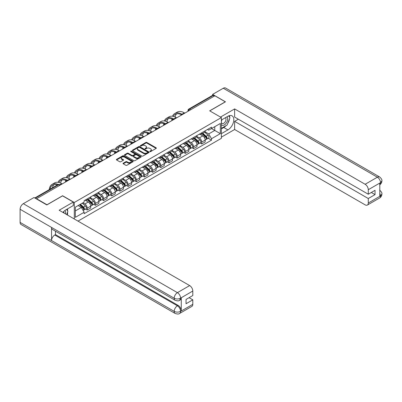 <?xml version="1.0" encoding="UTF-8"?>
<svg xmlns="http://www.w3.org/2000/svg" width="402" height="402" viewBox="0 0 402 402"><rect width="100%" height="100%" fill="white"/><g stroke="black" fill="none" stroke-linecap="round" stroke-linejoin="round"><path stroke-width="0.6" d="M149.941 151.569A0.508 0.296 0 0 0 150.665 151.569L156.127 148.413A0.729 0.422 0 0 0 156.343 148.117A0.729 0.422 0 0 0 156.127 147.815L146.866 142.474A0.729 0.422 0 0 0 145.841 142.474L140.373 145.63A0.508 0.296 0 0 0 141.092 146.042L141.8 145.635A2.327 1.347 0 0 1 145.092 145.635L145.866 146.082A2.327 1.347 0 0 1 146.549 147.031A2.327 1.347 0 0 1 145.866 147.981L145.157 148.388A0.508 0.296 0 0 0 145.876 148.805L146.584 148.398A2.327 1.347 0 0 1 149.876 148.398L150.649 148.84A2.327 1.347 0 0 1 151.333 149.795A2.327 1.347 0 0 1 150.649 150.745L149.941 151.152A0.508 0.296 0 0 0 149.941 151.569L149.941 151.152M123.253 163.202A0.729 0.422 0 0 0 123.042 163.498A0.729 0.422 0 0 0 123.253 163.8L125.851 165.297A0.729 0.422 0 0 0 126.881 165.297L132.951 161.795A0.729 0.422 0 0 0 133.162 161.493A0.729 0.422 0 0 0 132.951 161.197L123.69 155.85A0.729 0.422 0 0 0 122.66 155.85L116.59 159.358A0.729 0.422 0 0 0 116.379 159.654A0.729 0.422 0 0 0 116.59 159.951L119.731 161.765A0.729 0.422 0 0 0 120.761 161.765L123.359 160.262A0.729 0.422 0 0 0 123.57 159.966A0.729 0.422 0 0 0 123.359 159.669L121.801 158.77A1.945 1.126 0 0 1 121.228 157.976A1.945 1.126 0 0 1 122.434 156.936A1.945 1.126 0 0 1 124.555 157.182L130.65 160.7A1.945 1.126 0 0 1 131.218 161.493A1.945 1.126 0 0 1 130.017 162.534A1.945 1.126 0 0 1 127.896 162.292L126.881 161.704A0.729 0.422 0 0 0 125.851 161.704L123.253 163.202L123.253 163.8M74.295 202.487L62.606 195.739L46.989 204.759L36.557 198.734L214.869 95.787L225.296 101.812L209.678 110.826L221.366 117.575L74.295 202.487L74.295 218.979M141.851 156.061A0.729 0.422 0 0 0 142.881 156.061L148.951 152.554A0.729 0.422 0 0 0 149.167 152.257A0.729 0.422 0 0 0 148.951 151.961L139.69 146.614A0.729 0.422 0 0 0 138.66 146.614L132.59 150.122A0.729 0.422 0 0 0 132.379 150.418A0.729 0.422 0 0 0 132.59 150.715L141.851 156.061M131.022 151.68A0.508 0.296 0 0 1 131.534 151.75L140.941 157.182L134.881 160.679A0.729 0.422 0 0 1 133.851 160.679L124.59 155.333L124.59 154.74A0.729 0.422 0 0 0 124.379 155.036A0.729 0.422 0 0 0 124.59 155.333M124.59 154.74L127.188 153.237A0.729 0.422 0 0 1 128.218 153.237L131.977 155.408A0.729 0.422 0 0 0 133.002 155.408L134.725 154.413A0.729 0.422 0 0 0 134.941 154.117A0.729 0.422 0 0 0 134.725 153.82L130.816 151.559A0.508 0.296 0 0 1 131.534 151.147L140.951 156.579A0.729 0.422 0 0 1 141.162 156.875A0.729 0.422 0 0 1 140.951 157.172L140.951 156.579M77.993 221.115L221.366 138.333L221.366 117.575M36.557 198.734L36.557 199.005M190.598 109.801L189.498 109.163A1.482 0.854 60 0 0 188.759 109.093L212.502 95.385A1.482 0.854 60 0 1 213.241 95.455L189.498 109.163A1.482 0.854 120 0 0 188.453 110.982L188.453 111.042M214.341 96.093L213.241 95.455M201.714 132.796A3.412 1.97 60 0 1 201.005 134.328L204.462 132.333A3.412 1.97 -120 0 0 205.171 130.801M196.804 136.469L199.302 137.911A3.412 1.97 60 0 1 201.714 142.087L205.171 140.092A3.412 1.97 -120 0 0 202.759 135.916L200.281 134.484M205.171 140.092L205.171 141.936L201.714 143.936L200.055 142.976M201.005 134.328A3.412 1.97 60 0 1 199.327 134.173M201.714 142.087L201.714 143.936M193.533 137.519A3.412 1.97 60 0 1 192.829 139.047L196.287 137.052A3.412 1.97 -120 0 0 196.995 135.519M191.875 147.695L193.533 148.655L196.995 146.655L196.995 144.81A3.412 1.97 -120 0 0 194.583 140.635L192.106 139.208M192.829 139.047A3.412 1.97 60 0 1 191.151 138.896M188.623 141.187L191.126 142.635A3.412 1.97 60 0 1 193.533 146.81L193.533 148.655M185.357 142.238A3.412 1.97 60 0 1 184.654 143.77L188.111 141.77A3.412 1.97 -120 0 0 188.819 140.243M183.699 152.418L185.357 153.373L188.819 151.378L188.819 149.534A3.412 1.97 -120 0 0 186.407 145.358L183.93 143.926M184.654 143.77A3.412 1.97 60 0 1 182.975 143.614M180.448 145.911L182.945 147.353A3.412 1.97 60 0 1 185.357 151.529L185.357 153.373M177.181 146.961A3.412 1.97 60 0 1 176.478 148.489L179.935 146.494A3.412 1.97 -120 0 0 180.644 144.961M175.523 157.137L177.181 158.097L180.644 156.097L180.644 154.252A3.412 1.97 -120 0 0 178.232 150.077L175.754 148.645M176.478 148.489A3.412 1.97 60 0 1 174.8 148.338M172.272 150.629L174.769 152.072A3.412 1.97 60 0 1 177.181 156.247L177.181 158.097M169.006 151.68A3.412 1.97 60 0 1 168.297 153.212L171.76 151.212A3.412 1.97 -120 0 0 172.463 149.685M167.348 161.86L169.006 162.815L172.463 160.82L172.463 158.971A3.412 1.97 -120 0 0 170.056 154.795L167.579 153.368M168.297 153.212A3.412 1.97 60 0 1 166.619 153.056M164.096 155.353L166.594 156.795A3.412 1.97 60 0 1 169.006 160.971L169.006 162.815M160.83 156.403A3.412 1.97 60 0 1 160.122 157.931L163.584 155.936A3.412 1.97 -120 0 0 164.287 154.403M159.172 166.579L160.83 167.539L164.287 165.539L164.287 163.694A3.412 1.97 -120 0 0 161.875 159.519L159.403 158.087M160.122 157.931A3.412 1.97 60 0 1 158.443 157.78M155.921 160.071L158.418 161.514A3.412 1.97 60 0 1 160.83 165.689L160.83 167.539M152.654 161.122A3.412 1.97 60 0 1 151.946 162.654L155.408 160.654A3.412 1.97 -120 0 0 156.112 159.127M150.996 171.302L152.654 172.257L156.112 170.262L156.112 168.413A3.412 1.97 -120 0 0 153.7 164.237L151.227 162.81M151.946 162.654A3.412 1.97 60 0 1 150.268 162.498M147.745 164.795L150.242 166.237A3.412 1.97 60 0 1 152.654 170.413L152.654 172.257M144.474 165.84A3.412 1.97 60 0 1 143.77 167.373L147.227 165.378A3.412 1.97 -120 0 0 147.936 163.845M142.816 176.021L144.479 176.98L147.936 174.981L147.936 173.136A3.412 1.97 -120 0 0 145.524 168.961L143.047 167.528M143.77 167.373A3.412 1.97 60 0 1 142.092 167.217M139.564 169.513L142.067 170.956A3.412 1.97 60 0 1 144.479 175.131L144.479 176.98M136.298 170.564A3.412 1.97 60 0 1 135.595 172.091L139.052 170.096A3.412 1.97 -120 0 0 139.76 168.564M134.64 180.739L136.298 181.699L139.76 179.699L139.76 177.855A3.412 1.97 -120 0 0 137.348 173.679L134.871 172.252M135.595 172.091A3.412 1.97 60 0 1 133.916 171.94M131.389 174.232L133.891 175.679A3.412 1.97 60 0 1 136.298 179.855L136.298 181.699M128.122 175.282A3.412 1.97 60 0 1 127.419 176.815L130.876 174.815A3.412 1.97 -120 0 0 131.585 173.287M126.464 185.463L128.122 186.417L131.585 184.423L131.585 182.578A3.412 1.97 -120 0 0 129.173 178.403L126.695 176.97M127.419 176.815A3.412 1.97 60 0 1 125.741 176.659M123.213 178.955L125.71 180.397A3.412 1.97 60 0 1 128.122 184.573L128.122 186.417M119.947 180.006A3.412 1.97 60 0 1 119.243 181.533L122.7 179.538A3.412 1.97 -120 0 0 123.404 178.006M118.288 190.181L119.947 191.141L123.404 189.141L123.404 187.297A3.412 1.97 -120 0 0 120.997 183.121L118.52 181.689M119.243 181.533A3.412 1.97 60 0 1 117.56 181.382M115.037 183.674L117.535 185.116A3.412 1.97 60 0 1 119.947 189.292L119.947 191.141M111.771 184.724A3.412 1.97 60 0 1 111.063 186.257L114.525 184.257A3.412 1.97 -120 0 0 115.228 182.729M110.113 194.905L111.771 195.859L115.228 193.864L115.228 192.015A3.412 1.97 -120 0 0 112.821 187.84L110.344 186.412M111.063 186.257A3.412 1.97 60 0 1 109.384 186.101M106.862 188.397L109.359 189.839A3.412 1.97 60 0 1 111.771 194.015L111.771 195.859M103.595 189.448A3.412 1.97 60 0 1 102.887 190.975L106.349 188.98A3.412 1.97 -120 0 0 107.053 187.448M101.937 199.623L103.595 200.583L107.053 198.583L107.053 196.739A3.412 1.97 -120 0 0 104.641 192.563L102.168 191.131M102.887 190.975A3.412 1.97 60 0 1 101.209 190.824M98.686 193.116L101.183 194.558A3.412 1.97 60 0 1 103.595 198.734L103.595 200.583M95.42 194.166A3.412 1.97 60 0 1 94.711 195.699L98.168 193.699A3.412 1.97 -120 0 0 98.877 192.171M93.761 204.347L95.42 205.301L98.877 203.306L98.877 201.457A3.412 1.97 -120 0 0 96.465 197.281L93.988 195.854M94.711 195.699A3.412 1.97 60 0 1 93.033 195.543M90.51 197.839L93.008 199.281A3.412 1.97 60 0 1 95.42 203.457L95.42 205.301M87.239 198.884A3.412 1.97 60 0 1 86.536 200.417L89.993 198.422A3.412 1.97 -120 0 0 90.701 196.89M85.581 209.065L87.239 210.025L90.701 208.025L90.701 206.181A3.412 1.97 -120 0 0 88.289 202.005L85.812 200.573M86.536 200.417A3.412 1.97 60 0 1 84.857 200.261M82.837 202.849L84.832 204A3.412 1.97 60 0 1 87.239 208.176L87.239 210.025M207.502 129.454L208.733 130.163L220.316 123.479L214.763 126.685L214.763 130.439L208.733 133.916L204.98 131.75M75.345 210.929L81.37 207.452L84.149 212.261L75.345 217.346L75.345 207.176L84.149 202.095L84.149 200.673L211.512 127.138L211.512 128.56L220.316 133.645L211.512 138.73L208.733 133.916M220.316 123.479L220.316 133.645M84.149 212.261L84.149 213.683L211.512 140.152L211.512 138.73M81.37 207.452L78.124 205.573M208.231 138.258L211.512 140.152M150.147 151.639L150.649 151.348A2.327 1.347 0 0 0 151.333 150.398L151.333 149.795M146.549 147.031L146.549 147.635A2.327 1.347 0 0 1 145.866 148.584L145.363 148.876M156.127 147.815L156.127 148.413L146.866 143.077A0.729 0.422 0 0 0 145.841 143.077L140.574 146.117M148.951 151.961L148.951 152.554L139.69 147.222A0.729 0.422 0 0 0 138.66 147.222L132.6 150.72M147.665 152.469A0.508 0.296 0 0 0 147.665 152.051L139.539 147.358A0.508 0.296 0 0 0 138.816 147.358L138.072 147.79A2.327 1.347 0 0 0 137.389 148.74A2.327 1.347 0 0 0 138.072 149.69L143.625 152.896A2.327 1.347 0 0 0 146.921 152.896L147.665 152.469L147.665 153.072A0.508 0.296 0 0 0 147.815 152.866L147.815 152.257M137.389 148.74L137.389 149.343A2.327 1.347 0 0 0 138.072 150.293L138.072 149.69M147.665 153.072L146.921 153.504A2.327 1.347 0 0 1 143.625 153.504L138.072 150.293M124.6 155.338L127.188 153.845L127.188 153.237M134.941 154.117L134.941 154.72A0.729 0.422 0 0 1 134.725 155.016L133.002 156.011A0.729 0.422 0 0 1 131.977 156.011L128.218 153.845A0.729 0.422 0 0 0 127.188 153.845M135.871 157.654A1.945 1.126 0 0 0 137.992 157.901A1.945 1.126 0 0 0 139.192 156.86A1.945 1.126 0 0 0 138.625 156.066L136.474 154.825A0.729 0.422 0 0 0 135.449 154.825L133.725 155.82A0.729 0.422 0 0 0 133.509 156.122A0.729 0.422 0 0 0 133.725 156.418L135.871 157.654L135.871 158.262A1.945 1.126 0 0 0 137.992 158.504A1.945 1.126 0 0 0 139.192 157.468L139.192 156.86M133.509 156.122L133.509 156.725A0.729 0.422 0 0 0 133.725 157.021L133.725 156.418M135.871 158.262L133.725 157.021M131.218 161.493L131.218 162.101A1.945 1.126 0 0 1 130.017 163.142A1.945 1.126 0 0 1 127.896 162.895L126.881 162.307A0.729 0.422 0 0 0 125.851 162.307L123.263 163.805M121.228 157.976L121.228 158.579A1.945 1.126 0 0 0 121.801 159.378L121.801 158.77M123.349 160.267L121.801 159.378M132.941 161.8L123.69 156.458A0.729 0.422 0 0 0 122.66 156.458L116.6 159.956M201.95 133.786L205.281 136.755A1.854 1.07 60 0 1 205.859 139.625L205.171 140.022M202.035 133.861L203.603 134.77M202.286 133.59L205.99 136.896A0.889 0.513 60 0 1 206.271 138.273A0.889 0.513 60 0 1 206.191 138.308M202.839 133.268L206.171 136.243A1.854 1.07 60 0 1 206.754 139.107A1.854 1.07 60 0 1 206.191 139.167M204.698 132.152L208.055 135.152A1.854 1.07 60 0 1 208.638 138.017L206.754 139.107M184.835 113.128L184.337 112.841A14.306 8.261 -120 0 0 177.181 112.133L174.775 113.525A14.306 8.261 -120 0 0 172.498 116.238M181.985 114.268L181.925 114.233A14.306 8.261 -120 0 0 174.775 113.525M171.865 118.871A14.306 8.261 -120 0 0 171.81 120.072L171.81 120.65M172.493 120.253A13.341 7.703 60 0 1 172.564 119.143M173.362 116.399A13.341 7.703 60 0 1 175.257 114.359A13.341 7.703 60 0 1 181.297 114.681M175.091 117.012A13.341 7.703 60 0 1 176.568 113.851M193.769 138.504L197.106 141.479A1.854 1.07 60 0 1 197.683 144.343L196.995 144.74M193.859 138.584L195.427 139.489M194.106 138.313L197.814 141.62A0.889 0.513 60 0 1 198.096 142.996A0.889 0.513 60 0 1 198.015 143.027M194.663 137.992L197.995 140.961A1.854 1.07 60 0 1 198.578 143.831A1.854 1.07 60 0 1 198.015 143.886M196.518 136.876L199.879 139.876A1.854 1.07 60 0 1 200.462 142.74L198.578 143.831M185.593 143.228L188.925 146.197A1.854 1.07 60 0 1 189.508 149.062L188.819 149.464M185.684 143.303L187.252 144.207M185.93 143.032L189.638 146.338A0.889 0.513 60 0 1 189.92 147.715A0.889 0.513 60 0 1 189.834 147.745M186.488 142.71L189.819 145.685A1.854 1.07 60 0 1 190.397 148.549A1.854 1.07 60 0 1 189.839 148.609M188.342 141.594L191.704 144.594A1.854 1.07 60 0 1 192.287 147.459L190.397 148.549M226.09 125.625A8.336 4.814 120 0 1 223.778 127.504L227.919 129.891A8.336 4.814 120 0 0 233.366 122.545A8.336 4.814 120 0 0 232.09 115.861A8.336 4.814 120 0 0 227.919 116.273L221.366 120.057M227.919 129.891L221.366 133.675M221.366 137.157L234.627 129.499L234.627 121.359L368.282 198.523L368.282 203.03L380.593 195.859L379.81 196.221L379.81 183.212L380.518 182.654L368.282 189.719A4.447 2.568 -120 0 0 365.137 184.272L377.372 177.207L223.281 88.239L212.613 94.395L225.457 101.812L209.759 110.872M238.346 119.213L234.627 121.359M371.322 192.473L375.041 194.618L375.041 190.322L368.282 194.226L234.627 117.062L234.627 108.922L365.137 184.272M220.502 117.077L234.627 108.922M234.627 129.499L365.137 204.849A4.447 2.568 -120 0 0 367.358 205.07A4.447 2.568 -120 0 0 368.282 203.03M223.281 88.239A4.558 2.633 -60 0 1 225.557 88.013L379.654 176.98A4.558 2.633 -60 0 0 377.372 177.207A4.447 2.568 60 0 1 380.518 182.654M212.613 95.334L212.613 94.395M368.282 194.226L368.282 189.719M375.041 194.618L368.282 198.523M227.743 123.439A8.336 4.814 120 0 0 229.537 118.816M229.673 117.324A8.336 4.814 120 0 0 229.467 115.62M223.778 127.504L221.366 128.896M379.81 193.111L380.518 195.814M379.654 190.141C381.443 191.749 382.191 193.035 381.9 194L380.604 195.854M379.654 176.98C381.443 178.573 382.191 179.87 381.9 180.87L380.599 182.699M175.136 300.289A4.558 2.633 -60 0 1 174.197 298.234C176.292 299.239 178.387 299.229 180.478 298.204L179.644 300.284C178.895 301.038 177.398 301.043 175.136 300.289L52.491 229.477A4.558 2.633 -60 0 1 51.546 227.421L20.1 209.266A4.558 2.633 -60 0 1 23.321 203.683L33.989 197.523L46.833 204.94L62.556 195.859L73.3 202.065L73.3 205.543L65.858 209.839A8.336 4.814 120 0 0 62.938 212.422M73.3 202.065L59.149 210.236L189.659 285.581A4.447 2.568 60 0 1 192.799 291.028L192.799 295.54L186.041 299.44L186.041 303.741L192.799 299.837L192.799 304.344A4.447 2.568 60 0 1 191.88 306.379L179.644 313.444A4.447 2.568 -120 0 0 180.563 311.409L192.799 304.344M67.405 215L69.159 216.015M67.586 214.894L67.586 212.1M67.586 210.849L67.586 208.844M179.644 313.444C178.93 314.198 177.433 314.203 175.136 313.449L21.045 224.487A4.558 2.633 -60 0 1 20.1 222.396L51.546 240.557A4.558 2.633 -60 0 1 54.772 235.004L177.418 305.811L178.126 305.404A4.447 2.568 60 0 1 181.272 310.852L181.272 297.837A4.447 2.568 60 0 1 180.347 299.872L179.644 300.284M20.1 209.266L20.1 222.396M23.321 203.683L177.418 292.646A4.558 2.633 -60 0 0 174.197 298.234L51.546 227.421L51.546 240.557L174.197 311.364C176.287 312.374 178.382 312.374 180.483 311.364L180.563 311.409M192.799 299.837L189.081 297.686M55.481 231.205L55.481 234.592L178.126 305.404M55.481 234.592L54.772 235.004M221.366 124.69A4.819 2.784 120 0 0 225.2 124.273A4.819 2.784 120 0 0 227.708 119.027A4.819 2.784 120 0 0 226.834 116.902M221.768 119.826A4.819 2.784 120 0 0 221.366 120.695M221.366 122.303A3.296 1.904 120 0 0 222.03 123.494A3.296 1.904 120 0 0 224.572 122.61A3.296 1.904 120 0 0 226.014 119.293A3.296 1.904 120 0 0 225.331 117.781A3.296 1.904 120 0 0 225.321 117.776M222.045 119.665A3.296 1.904 120 0 0 221.366 121.645M228.673 115.897L229.959 117.731L227.13 125.022L221.472 128.288M65.486 213.894A4.819 2.784 120 0 0 65.647 212.593A4.819 2.784 120 0 0 64.848 210.522M63.948 213.005A3.296 1.904 120 0 0 63.953 212.859A3.296 1.904 120 0 0 63.611 211.653M66.581 209.422L67.898 211.296L66.631 214.557M176.659 117.851L176.161 117.56A14.306 8.261 -120 0 0 169.006 116.851L166.594 118.243A14.306 8.261 -120 0 0 164.323 120.962M173.81 118.987L173.749 118.952A14.306 8.261 -120 0 0 166.594 118.243M163.689 123.595A14.306 8.261 -120 0 0 163.634 124.796L163.634 125.369M164.317 124.972A13.341 7.703 60 0 1 164.388 123.861M165.182 121.123A13.341 7.703 60 0 1 167.076 119.077A13.341 7.703 60 0 1 173.121 119.399M166.915 121.731A13.341 7.703 60 0 1 168.393 118.575M168.483 122.57L167.986 122.283A14.306 8.261 -120 0 0 160.83 121.575L158.418 122.967A14.306 8.261 -120 0 0 156.142 125.68M165.634 123.71L165.574 123.675A14.306 8.261 -120 0 0 158.418 122.967M155.514 128.313A14.306 8.261 -120 0 0 155.458 129.514L155.458 130.087M156.142 129.695A13.341 7.703 60 0 1 156.212 128.585M157.006 125.841A13.341 7.703 60 0 1 158.901 123.801A13.341 7.703 60 0 1 164.941 124.123M158.74 126.449A13.341 7.703 60 0 1 160.217 123.293M177.418 147.946L180.749 150.921A1.854 1.07 60 0 1 181.332 153.785L180.639 154.182M177.508 148.026L179.076 148.931M177.754 147.75L181.463 151.062A0.889 0.513 60 0 1 181.739 152.433A0.889 0.513 60 0 1 181.659 152.469M178.307 147.433L181.644 150.403A1.854 1.07 60 0 1 182.222 153.268A1.854 1.07 60 0 1 181.664 153.328M180.166 146.318L183.528 149.313A1.854 1.07 60 0 1 184.111 152.182L182.222 153.268M169.242 152.665L172.574 155.639A1.854 1.07 60 0 1 173.156 158.504L172.463 158.906M169.332 152.745L170.9 153.649M169.579 152.474L173.287 155.78A0.889 0.513 60 0 1 173.563 157.157A0.889 0.513 60 0 1 173.483 157.187M170.131 152.152L173.463 155.127A1.854 1.07 60 0 1 174.046 157.991A1.854 1.07 60 0 1 173.488 158.051M171.991 151.036L175.352 154.036A1.854 1.07 60 0 1 175.935 156.901L174.046 157.991M161.066 157.388L164.398 160.358A1.854 1.07 60 0 1 164.981 163.227L164.287 163.624M161.152 157.468L162.725 158.373M161.403 157.192L165.111 160.504A0.889 0.513 60 0 1 165.388 161.875A0.889 0.513 60 0 1 165.307 161.911M161.956 156.87L165.287 159.845A1.854 1.07 60 0 1 165.87 162.709A1.854 1.07 60 0 1 165.312 162.77M163.815 155.76L167.177 158.755A1.854 1.07 60 0 1 167.755 161.624L165.87 162.709M160.303 127.288L159.805 127.002A14.306 8.261 -120 0 0 152.654 126.293L150.242 127.685A14.306 8.261 -120 0 0 147.966 130.399M157.458 128.429L157.398 128.394A14.306 8.261 -120 0 0 150.242 127.685M147.338 133.032A14.306 8.261 -120 0 0 147.283 134.233L147.283 134.811M147.961 134.414A13.341 7.703 60 0 1 148.036 133.303M148.83 130.565A13.341 7.703 60 0 1 150.725 128.519A13.341 7.703 60 0 1 156.765 128.841M150.564 131.173A13.341 7.703 60 0 1 152.041 128.017M152.127 132.012L151.629 131.725A14.306 8.261 -120 0 0 144.479 131.017L142.067 132.409A14.306 8.261 -120 0 0 139.79 135.122M149.283 133.152L149.217 133.117A14.306 8.261 -120 0 0 142.067 132.409M139.162 137.755A14.306 8.261 -120 0 0 139.102 138.956L139.102 139.529M139.785 139.137A13.341 7.703 60 0 1 139.861 138.027M140.655 135.283A13.341 7.703 60 0 1 142.549 133.243A13.341 7.703 60 0 1 148.589 133.564M142.388 135.891A13.341 7.703 60 0 1 143.866 132.735M143.951 136.73L143.454 136.444A14.306 8.261 -120 0 0 136.303 135.735L133.891 137.127A14.306 8.261 -120 0 0 131.615 139.841M141.107 137.871L141.042 137.836A14.306 8.261 -120 0 0 133.891 137.127M130.982 142.474A14.306 8.261 -120 0 0 130.926 143.675L130.926 144.253M131.61 143.856A13.341 7.703 60 0 1 131.685 142.745M132.479 140.007A13.341 7.703 60 0 1 134.374 137.961A13.341 7.703 60 0 1 140.414 138.283M134.208 140.615A13.341 7.703 60 0 1 135.685 137.454M152.891 162.106L156.222 165.081A1.854 1.07 60 0 1 156.805 167.946L156.112 168.348M152.976 162.187L154.544 163.091M153.227 161.916L156.931 165.222A0.889 0.513 60 0 1 157.212 166.599A0.889 0.513 60 0 1 157.132 166.629M153.78 161.594L157.112 164.569A1.854 1.07 60 0 1 157.695 167.433A1.854 1.07 60 0 1 157.132 167.493M155.639 160.478L159.001 163.478A1.854 1.07 60 0 1 159.579 166.343L157.695 167.433M135.775 141.454L135.278 141.162A14.306 8.261 -120 0 0 128.127 140.454L125.715 141.846A14.306 8.261 -120 0 0 123.439 144.564M132.926 142.594L132.866 142.554A14.306 8.261 -120 0 0 125.715 141.846M122.806 147.197A14.306 8.261 -120 0 0 122.751 148.398L122.751 148.971M123.434 148.579A13.341 7.703 60 0 1 123.509 147.469M124.303 144.725A13.341 7.703 60 0 1 126.198 142.685A13.341 7.703 60 0 1 132.238 143.001M126.032 145.333A13.341 7.703 60 0 1 127.509 142.177M144.715 166.83L148.047 169.8A1.854 1.07 60 0 1 148.624 172.669L147.936 173.066M144.8 166.905L146.368 167.815M145.047 166.634L148.755 169.94A0.889 0.513 60 0 1 149.036 171.317A0.889 0.513 60 0 1 148.956 171.352M145.604 166.312L148.936 169.287A1.854 1.07 60 0 1 149.519 172.151A1.854 1.07 60 0 1 148.956 172.212M147.464 165.197L150.82 168.197A1.854 1.07 60 0 1 151.403 171.061L149.519 172.151M127.6 146.172L127.102 145.886A14.306 8.261 -120 0 0 119.947 145.177L117.54 146.569A14.306 8.261 -120 0 0 115.263 149.283M124.751 147.313L124.69 147.278A14.306 8.261 -120 0 0 117.54 146.569M114.63 151.916A14.306 8.261 -120 0 0 114.575 153.117L114.575 153.695M115.258 153.298A13.341 7.703 60 0 1 115.329 152.187M116.123 149.443A13.341 7.703 60 0 1 118.017 147.403A13.341 7.703 60 0 1 124.062 147.725M117.856 150.057A13.341 7.703 60 0 1 119.334 146.896M136.534 171.548L139.866 174.523A1.854 1.07 60 0 1 140.449 177.388L139.76 177.784M136.625 171.629L138.193 172.533M136.871 171.358L140.579 174.664A0.889 0.513 60 0 1 140.861 176.041A0.889 0.513 60 0 1 140.78 176.071M137.429 171.036L140.76 174.006A1.854 1.07 60 0 1 141.343 176.875A1.854 1.07 60 0 1 140.78 176.93M139.283 169.92L142.645 172.92A1.854 1.07 60 0 1 143.228 175.785L141.343 176.875M119.424 150.896L118.927 150.604A14.306 8.261 -120 0 0 111.771 149.896L109.359 151.288A14.306 8.261 -120 0 0 107.083 154.006M116.575 152.031L116.515 151.996A14.306 8.261 -120 0 0 109.359 151.288M106.455 156.639A14.306 8.261 -120 0 0 106.399 157.84L106.399 158.413M107.083 158.016A13.341 7.703 60 0 1 107.153 156.906M107.947 154.167A13.341 7.703 60 0 1 109.841 152.122A13.341 7.703 60 0 1 115.882 152.443M109.681 154.775A13.341 7.703 60 0 1 111.158 151.619M128.359 176.272L131.69 179.242A1.854 1.07 60 0 1 132.273 182.106L131.58 182.508M128.449 176.347L130.017 177.252M128.695 176.076L132.404 179.382A0.889 0.513 60 0 1 132.68 180.759A0.889 0.513 60 0 1 132.6 180.789M129.253 175.754L132.585 178.729A1.854 1.07 60 0 1 133.162 181.593A1.854 1.07 60 0 1 132.605 181.654M131.107 174.639L134.469 177.639A1.854 1.07 60 0 1 135.052 180.503L133.162 181.593M111.248 155.614L110.746 155.328A14.306 8.261 -120 0 0 103.595 154.619L101.183 156.011A14.306 8.261 -120 0 0 98.907 158.725M108.399 156.755L108.339 156.72A14.306 8.261 -120 0 0 101.183 156.011M98.279 161.358A14.306 8.261 -120 0 0 98.224 162.559L98.224 163.132M98.907 162.74A13.341 7.703 60 0 1 98.977 161.629M99.771 158.885A13.341 7.703 60 0 1 101.666 156.845A13.341 7.703 60 0 1 107.706 157.167M101.505 159.493A13.341 7.703 60 0 1 102.982 156.338M120.183 180.99L123.514 183.965A1.854 1.07 60 0 1 124.097 186.829L123.404 187.226M120.273 181.071L121.841 181.975M120.52 180.794L124.228 184.106A0.889 0.513 60 0 1 124.504 185.478A0.889 0.513 60 0 1 124.424 185.513M121.072 180.478L124.404 183.448A1.854 1.07 60 0 1 124.987 186.312A1.854 1.07 60 0 1 124.429 186.372M122.932 179.362L126.293 182.357A1.854 1.07 60 0 1 126.876 185.227L124.987 186.312M103.068 160.333L102.57 160.046A14.306 8.261 -120 0 0 95.42 159.338L93.008 160.73A14.306 8.261 -120 0 0 90.731 163.443M100.224 161.473L100.163 161.438A14.306 8.261 -120 0 0 93.008 160.73M90.103 166.076A14.306 8.261 -120 0 0 90.043 167.277L90.043 167.855M90.726 167.458A13.341 7.703 60 0 1 90.802 166.348M91.596 163.609A13.341 7.703 60 0 1 93.49 161.564A13.341 7.703 60 0 1 99.53 161.885M93.329 164.217A13.341 7.703 60 0 1 94.807 161.061M112.007 185.709L115.339 188.684A1.854 1.07 60 0 1 115.922 191.548L115.228 191.95M112.098 185.789L113.665 186.694M112.344 185.518L116.052 188.824A0.889 0.513 60 0 1 116.329 190.201A0.889 0.513 60 0 1 116.248 190.231M112.897 185.196L116.228 188.171A1.854 1.07 60 0 1 116.811 191.035A1.854 1.07 60 0 1 116.253 191.096M114.756 184.081L118.118 187.081A1.854 1.07 60 0 1 118.701 189.945L116.811 191.035M94.892 165.056L94.395 164.77A14.306 8.261 -120 0 0 87.244 164.061L84.832 165.453A14.306 8.261 -120 0 0 82.556 168.167M92.048 166.197L91.983 166.162A14.306 8.261 -120 0 0 84.832 165.453M81.928 170.8A14.306 8.261 -120 0 0 81.867 172.001L81.867 172.574M82.551 172.182A13.341 7.703 60 0 1 82.626 171.071M83.42 168.327A13.341 7.703 60 0 1 85.314 166.287A13.341 7.703 60 0 1 91.355 166.609M85.149 168.935A13.341 7.703 60 0 1 86.631 165.78M103.832 190.432L107.163 193.402A1.854 1.07 60 0 1 107.746 196.271L107.053 196.668M103.917 190.513L105.485 191.417M104.168 190.236L107.872 193.548A0.889 0.513 60 0 1 108.153 194.92A0.889 0.513 60 0 1 108.073 194.955M104.721 189.915L108.053 192.89A1.854 1.07 60 0 1 108.635 195.754A1.854 1.07 60 0 1 108.078 195.814M106.58 188.799L109.942 191.799A1.854 1.07 60 0 1 110.52 194.668L108.635 195.754M86.716 169.775L86.219 169.488A14.306 8.261 -120 0 0 79.068 168.78L76.656 170.172A14.306 8.261 -120 0 0 74.38 172.885M83.872 170.915L83.807 170.88A14.306 8.261 -120 0 0 76.656 170.172M73.747 175.518A14.306 8.261 -120 0 0 73.692 176.719L73.692 177.297M74.375 176.9A13.341 7.703 60 0 1 74.45 175.79M75.244 173.051A13.341 7.703 60 0 1 77.139 171.006A13.341 7.703 60 0 1 83.179 171.327M76.973 173.659A13.341 7.703 60 0 1 78.45 170.498M95.656 195.151L98.987 198.126A1.854 1.07 60 0 1 99.565 200.99L98.877 201.392M95.741 195.231L97.309 196.136M95.993 194.96L99.696 198.266A0.889 0.513 60 0 1 99.977 199.643A0.889 0.513 60 0 1 99.897 199.673M96.545 194.638L99.877 197.613A1.854 1.07 60 0 1 100.46 200.477A1.854 1.07 60 0 1 99.897 200.538M98.405 193.523L101.761 196.523A1.854 1.07 60 0 1 102.344 199.387L100.46 200.477M78.541 174.498L78.043 174.207A14.306 8.261 -120 0 0 70.888 173.498L68.481 174.89A14.306 8.261 -120 0 0 66.204 177.609M75.692 175.639L75.631 175.599A14.306 8.261 -120 0 0 68.481 174.89M65.571 180.242A14.306 8.261 -120 0 0 65.516 181.443L65.516 182.016M66.199 181.624A13.341 7.703 60 0 1 66.27 180.513M67.069 177.769A13.341 7.703 60 0 1 68.963 175.729A13.341 7.703 60 0 1 75.003 176.046M68.797 178.377A13.341 7.703 60 0 1 70.275 175.222M87.475 199.874L90.812 202.844A1.854 1.07 60 0 1 91.39 205.713L90.701 206.11M87.566 199.95L89.133 200.859M87.812 199.678L91.52 202.985A0.889 0.513 60 0 1 91.802 204.362A0.889 0.513 60 0 1 91.721 204.397M88.37 199.357L91.701 202.332A1.854 1.07 60 0 1 92.284 205.196A1.854 1.07 60 0 1 91.721 205.256M90.229 198.241L93.586 201.241A1.854 1.07 60 0 1 94.168 204.105L92.284 205.196M70.365 179.217L69.868 178.93A14.306 8.261 -120 0 0 62.712 178.222L60.3 179.614A14.306 8.261 -120 0 0 58.029 182.327M67.516 180.357L67.456 180.322A14.306 8.261 -120 0 0 60.3 179.614M58.888 182.488A13.341 7.703 60 0 1 60.782 180.448A13.341 7.703 60 0 1 66.827 180.769M60.622 183.101A13.341 7.703 60 0 1 62.099 179.94M79.506 204.774L82.631 207.568A1.854 1.07 60 0 1 83.214 210.432L83.124 210.487M79.536 204.759L80.958 205.578M79.842 204.583L83.345 207.708A0.889 0.513 60 0 1 83.626 209.085A0.889 0.513 60 0 1 83.541 209.115M80.395 204.261L83.526 207.05A1.854 1.07 60 0 1 84.103 209.919A1.854 1.07 60 0 1 83.546 209.975M82.284 203.171L85.41 205.965A1.854 1.07 60 0 1 85.993 208.829L84.103 209.919M62.189 183.94L61.692 183.649A14.306 8.261 -120 0 0 54.536 182.94L52.124 184.332A14.306 8.261 -120 0 0 49.225 189.649M58.22 184.493A14.306 8.261 -120 0 0 52.124 184.332M50.039 189.176A13.341 7.703 60 0 1 52.607 185.166A13.341 7.703 60 0 1 57.365 184.95M52.451 187.784A13.341 7.703 60 0 1 53.923 184.664M188.503 111.012L188.453 110.982A1.482 0.854 -0 0 1 188.015 110.374L188.015 111.289M95.42 203.457L98.877 201.457M103.595 198.734L107.053 196.739M111.771 194.015L115.228 192.015M119.947 189.292L123.404 187.297M128.122 184.573L131.585 182.578M136.298 179.855L139.76 177.855M144.479 175.131L147.936 173.136M152.654 170.413L156.112 168.413M160.83 165.689L164.287 163.694M169.006 160.971L172.463 158.971M177.181 156.247L180.644 154.252M185.357 151.529L188.819 149.534M193.533 146.81L196.995 144.81M87.239 208.176L90.701 206.181M84.832 204L88.289 202.005M93.008 199.281L96.465 197.281M101.183 194.558L104.641 192.563M109.359 189.839L112.821 187.84M117.535 185.116L120.997 183.121M125.71 180.397L129.173 178.403M133.891 175.679L137.348 173.679M142.067 170.956L145.524 168.961M150.242 166.237L153.7 164.237M158.418 161.514L161.875 159.519M166.594 156.795L170.056 154.795M174.769 152.072L178.232 150.077M182.945 147.353L186.407 145.358M191.126 142.635L194.583 140.635M199.302 137.911L202.759 135.916M182.699 114.364A1.482 0.854 120 0 0 182.046 114.741M174.523 119.082A1.482 0.854 120 0 0 173.865 119.459M166.348 123.801A1.482 0.854 120 0 0 165.689 124.183M158.167 128.524A1.482 0.854 120 0 0 157.514 128.901M149.991 133.243A1.482 0.854 120 0 0 149.338 133.62M141.816 137.966A1.482 0.854 120 0 0 141.162 138.343M133.64 142.685A1.482 0.854 120 0 0 132.987 143.062M125.464 147.408A1.482 0.854 120 0 0 124.811 147.785M117.289 152.127A1.482 0.854 120 0 0 116.63 152.504M109.108 156.845A1.482 0.854 120 0 0 108.455 157.227M100.932 161.569A1.482 0.854 120 0 0 100.279 161.946M92.756 166.287A1.482 0.854 120 0 0 92.103 166.664M84.581 171.011A1.482 0.854 120 0 0 83.928 171.388M76.405 175.729A1.482 0.854 120 0 0 75.752 176.106M68.229 180.453A1.482 0.854 120 0 0 67.571 180.83M59.777 185.332L58.677 184.694L35.22 198.236M60.21 185.081L59.416 184.618A1.482 0.854 120 0 0 58.677 184.694A1.482 0.854 60 0 0 57.933 184.618L34.788 197.985M150.649 151.348L150.649 150.745M145.157 148.805L145.157 148.388M145.866 148.584L145.866 147.981M140.373 146.042L140.373 145.63M145.841 143.077L145.841 142.474M146.866 143.077L146.866 142.474M132.59 150.715L132.59 150.122M138.66 147.222L138.66 146.614M139.69 147.222L139.69 146.614M143.625 153.504L143.625 152.896M146.921 153.504L146.921 152.896M128.218 153.845L128.218 153.237M131.977 156.011L131.977 155.408M133.002 156.011L133.002 155.408M134.725 155.016L134.725 154.413M131.534 151.75L131.534 151.147M125.851 162.307L125.851 161.704M126.881 162.307L126.881 161.704M127.896 162.895L127.896 162.292M123.359 160.262L123.359 159.669M116.59 159.951L116.59 159.358M122.66 156.458L122.66 155.85M123.69 156.458L123.69 155.85M132.951 161.795L132.951 161.197M205.281 136.755L204.241 137.358M206.457 137.866L206.12 138.057M208.055 135.152L206.171 136.243M181.925 114.233L184.337 112.841M197.106 141.479L196.065 142.077M198.276 142.589L197.945 142.78M199.879 139.876L197.995 140.961M188.925 146.197L187.89 146.8M190.101 147.308L189.769 147.499M191.704 144.594L189.819 145.685M381.9 194.015C381.85 195.759 381.081 197.086 379.599 198A4.447 2.568 -120 0 0 380.518 195.965M379.81 184.689L380.518 182.804M181.272 310.852L180.488 311.364M192.799 291.028L180.488 298.204M180.563 298.249L181.272 297.837M180.563 298.093A4.447 2.568 60 0 0 177.418 292.646L189.659 285.581M175.136 313.449A4.558 2.633 -60 0 1 174.197 311.364A4.558 2.633 -60 0 1 177.418 305.811C179.312 307.078 180.357 308.897 180.563 311.259M173.749 118.952L176.161 117.56M165.574 123.675L167.986 122.283M180.749 150.921L179.709 151.519M181.925 152.026L181.593 152.222M183.528 149.313L181.644 150.403M172.574 155.639L171.533 156.237M173.749 156.75L173.413 156.941M175.352 154.036L173.463 155.127M164.398 160.358L163.358 160.961M165.574 161.468L165.237 161.664M167.177 158.755L165.287 159.845M157.398 128.394L159.805 127.002M149.217 133.117L151.629 131.725M141.042 137.836L143.454 136.444M156.222 165.081L155.182 165.679M157.398 166.192L157.061 166.383M159.001 163.478L157.112 164.569M132.866 142.554L135.278 141.162M148.047 169.8L147.006 170.403M149.217 170.91L148.886 171.101M150.82 168.197L148.936 169.287M124.69 147.278L127.102 145.886M139.866 174.523L138.831 175.121M141.042 175.634L140.71 175.825M142.645 172.92L140.76 174.006M116.515 151.996L118.927 150.604M131.69 179.242L130.655 179.845M132.866 180.352L132.534 180.543M134.469 177.639L132.585 178.729M108.339 156.72L110.746 155.328M123.514 183.965L122.474 184.563M124.69 185.071L124.359 185.267M126.293 182.357L124.404 183.448M100.163 161.438L102.57 160.046M115.339 188.684L114.299 189.282M116.515 189.794L116.178 189.985M118.118 187.081L116.228 188.171M91.983 166.162L94.395 164.77M107.163 193.402L106.123 194.005M108.339 194.513L108.002 194.709M109.942 191.799L108.053 192.89M83.807 170.88L86.219 169.488M98.987 198.126L97.947 198.724M100.163 199.236L99.827 199.427M101.761 196.523L99.877 197.613M75.631 175.599L78.043 174.207M90.812 202.844L89.772 203.447M91.983 203.955L91.651 204.146M93.586 201.241L91.701 202.332M67.456 180.322L69.868 178.93M82.631 207.568L81.737 208.085M83.807 208.678L83.475 208.869M85.41 205.965L83.526 207.05M59.712 184.789L61.692 183.649M182.825 114.289A1.482 1.482 0 0 0 180.92 115.389M174.649 119.007A1.482 1.482 0 0 0 172.744 120.108M166.473 123.731A1.482 1.482 0 0 0 164.569 124.826M158.293 128.449A1.482 1.482 0 0 0 156.393 129.55M150.117 133.173A1.482 1.482 0 0 0 148.217 134.268M141.941 137.891A1.482 1.482 0 0 0 140.042 138.992M133.765 142.615A1.482 1.482 0 0 0 131.861 143.71M125.59 147.333A1.482 1.482 0 0 0 123.685 148.433M117.414 152.051A1.482 1.482 0 0 0 115.51 153.152M109.238 156.775A1.482 1.482 0 0 0 107.334 157.87M101.058 161.493A1.482 1.482 0 0 0 99.158 162.594M92.882 166.217A1.482 1.482 0 0 0 90.983 167.312M84.706 170.935A1.482 1.482 0 0 0 82.807 172.036M76.531 175.659A1.482 1.482 0 0 0 74.626 176.754M68.355 180.377A1.482 1.482 0 0 0 66.451 181.478M59.416 184.618A1.482 1.482 0 0 0 57.933 184.618M188.759 109.093A1.482 1.482 0 0 0 188.015 110.374M367.358 205.07L379.599 198M381.9 180.885C381.84 182.608 381.071 183.93 379.599 184.84"/></g></svg>
